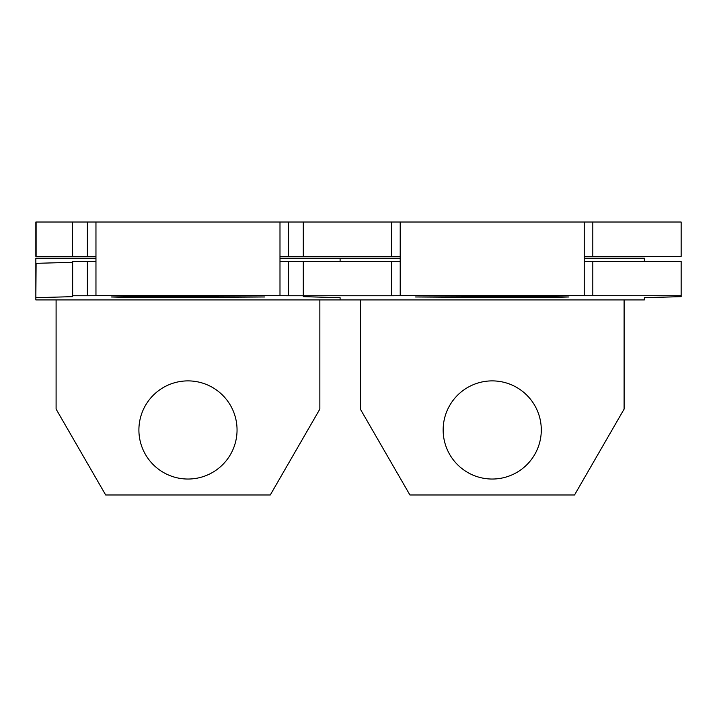 <?xml version="1.0" encoding="UTF-8"?>
<svg xmlns="http://www.w3.org/2000/svg" width="717" height="717" viewBox="0 0 717 717"><rect width="100%" height="100%" fill="white"/><g stroke="black" fill="none" stroke-linecap="round" stroke-linejoin="round"><path stroke-width="1.08" d="M187.971 380.888A49.07 49.07 0 0 0 138.901 429.958A49.07 49.07 0 0 0 187.971 479.037A49.07 49.07 0 0 0 237.049 429.958A49.07 49.07 0 0 0 187.971 380.888M264.654 222.019L111.296 222.019M187.971 297.51L120.322 297.223L111.296 296.972L141.966 296.542L264.654 296.972L187.971 297.51M56.096 299.921L56.096 409.102L105.677 494.981L270.273 494.981L319.854 409.102L319.854 299.921M35.85 222.019L35.85 256.372L35.85 222.019L104.548 222.019L95.961 222.019L95.961 295.691L87.375 295.754L87.375 261.4L95.961 261.346M95.961 258.21L35.85 258.21L35.85 265.505M400.211 258.21L340.1 258.21L340.1 261.4L340.1 258.21L279.988 258.21M36.11 263.336L35.85 297.698L35.85 263.345L72.65 262.305M36.11 297.68L72.65 296.65L72.65 261.4L87.375 261.4M279.988 261.346L303.291 261.4L303.291 296.65L340.1 297.698L340.1 299.921L35.85 299.921L35.85 297.698M400.211 256.372L279.988 256.372M95.961 256.372L36.11 256.372L36.11 222.019M72.399 256.372L72.399 222.019L72.65 256.372M288.575 261.4L288.575 295.754L279.988 295.691L279.988 222.019L95.961 222.019M279.988 222.019L303.291 222.019L303.291 256.372M584.23 261.346L681.15 261.4L681.15 296.65L644.35 297.698L644.35 299.921L340.1 299.921L340.1 297.698L303.551 296.668L303.291 295.754L288.575 295.754M72.65 295.754L87.375 295.754M492.221 380.888A49.07 49.07 0 0 0 443.151 429.958A49.07 49.07 0 0 0 492.221 479.037A49.07 49.07 0 0 0 541.29 429.958A49.07 49.07 0 0 0 492.221 380.888M568.895 222.019L415.546 222.019M492.221 297.51L415.546 296.972L538.225 296.542L568.895 296.972L559.878 297.223L492.221 297.51M360.337 299.921L360.337 409.102L409.918 494.981L574.523 494.981L624.104 409.102L624.104 299.921M584.23 258.21L644.35 258.21L644.35 261.4M391.625 261.4L303.291 261.4L303.291 295.754L391.625 295.754L391.625 261.4L400.211 261.346M681.15 295.754L584.23 295.691L584.23 222.019L575.643 222.019L681.15 222.019L681.15 256.372L584.23 256.372M391.625 256.372L391.625 222.019L408.798 222.019L400.211 222.019L400.211 295.691L391.625 295.754M391.625 222.019L303.291 222.019M584.23 222.019L400.211 222.019M279.988 295.628L95.961 295.628M288.575 222.019L288.575 256.372M87.375 256.372L87.375 222.019M72.399 296.668L72.399 262.314M584.23 295.628L400.211 295.628M592.816 261.4L592.816 295.754M592.816 222.019L592.816 256.372"/></g></svg>
